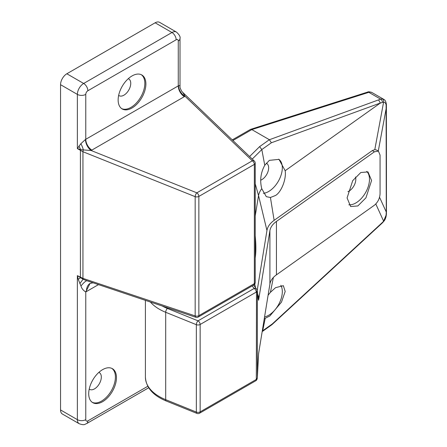 <?xml version="1.0" encoding="UTF-8"?>
<svg xmlns="http://www.w3.org/2000/svg" width="447" height="447" viewBox="0 0 447 447"><rect width="100%" height="100%" fill="white"/><g stroke="black" fill="none" stroke-linecap="round" stroke-linejoin="round"><path stroke-width="0.67" d="M92.266 402.334A19.618 11.326 120 0 0 101.536 401.082A19.618 11.326 120 0 0 114.209 384.275A19.618 11.326 120 0 0 111.856 368.401M89.227 389.063A9.661 5.576 120 0 0 89.663 389.365A9.661 5.576 120 0 0 94.496 388.884A9.661 5.576 120 0 0 100.804 380.375A9.661 5.576 120 0 0 99.323 372.63A9.661 5.576 120 0 0 98.843 372.407M121.696 108.632A19.618 11.326 120 0 0 130.965 107.381A19.618 11.326 120 0 0 143.638 90.573A19.618 11.326 120 0 0 141.286 74.699M118.656 95.362A9.661 5.576 120 0 0 119.092 95.664A9.661 5.576 120 0 0 123.925 95.183A9.661 5.576 120 0 0 130.233 86.673A9.661 5.576 120 0 0 128.753 78.929A9.661 5.576 120 0 0 128.272 78.7M132.016 107.99A19.618 11.326 120 0 0 144.834 90.702A19.618 11.326 120 0 0 141.828 74.979A19.618 11.326 120 0 0 132.016 75.951A19.618 11.326 120 0 0 119.198 93.239A19.618 11.326 120 0 0 122.204 108.962A19.618 11.326 120 0 0 132.016 107.99M102.586 401.691A19.618 11.326 120 0 0 115.404 384.403A19.618 11.326 120 0 0 112.398 368.68A19.618 11.326 120 0 0 102.586 369.652A19.618 11.326 120 0 0 89.769 386.94A19.618 11.326 120 0 0 92.775 402.663A19.618 11.326 120 0 0 102.586 401.691M98.368 284.689L85.768 291.947C83.271 290.489 81.678 288.505 80.98 285.991C83.365 283.001 85.304 281.236 86.802 280.699L195.82 317.275A2.973 1.363 -71.5 0 1 195.171 315.906L195.171 196.663L82.941 151.729L77.365 148.6L80.846 143.722L85.472 139.47L178.537 85.735C179.806 85.288 180.281 85.545 179.957 86.5M147.801 386.269L87.875 420.867A2.973 1.715 120 0 1 85.768 419.655L85.768 291.947L90.037 283.465L92.998 282.806M155.137 22.791L66.849 73.766L83.667 83.472L171.955 32.502L155.137 22.791A8.918 5.152 -60 0 1 159.596 22.35L176.414 32.061A8.918 5.152 -60 0 0 171.955 32.502A5.945 3.431 60 0 1 176.157 39.783L87.875 90.752A2.973 1.715 120 0 0 85.768 94.395L85.768 139.308A8.918 5.152 60 0 0 91.858 150.097L91.11 150.499L83.343 149.918L80.555 149.616L77.365 148.6L77.365 94.395L60.546 84.684A8.918 5.152 -60 0 1 66.849 73.766M60.546 409.944L77.365 419.655A8.918 5.152 -60 0 0 79.208 423.734L62.39 414.028A8.918 5.152 -60 0 1 60.546 409.944L60.546 84.684M80.98 285.991L78.225 279.33L77.365 275.637L83.136 279.297L86.802 280.699M85.768 419.655A5.945 3.431 180 0 1 77.365 419.655L77.365 275.637L82.941 278.375L195.171 315.906A2.973 1.715 0 0 0 198.865 315.671L254.354 283.638L254.354 164.395L198.865 196.429L198.865 315.671A2.973 1.715 -120 0 1 198.25 317.035L253.74 284.996A2.973 1.715 -120 0 0 254.354 283.638A2.973 1.715 0 0 0 255.226 282.426L255.226 163.183A2.973 1.715 180 0 1 254.354 164.395A2.973 1.715 -120 0 0 252.326 160.797L185.041 96.267A8.918 5.476 56.4 0 1 178.537 85.735M182.979 92.635A2.973 1.989 133.8 0 0 182.89 92.54L185.041 96.267L91.858 150.097M255.226 163.183A2.973 2.973 0 0 0 254.309 161.037L182.89 92.54A2.973 1.989 133.8 0 0 182.829 92.484A8.918 8.778 -37.6 0 1 181.75 91.322L182.711 92.373M254.309 161.037A2.973 1.989 133.8 0 0 252.326 160.797L196.836 192.83A2.973 1.246 -68.2 0 0 195.171 196.663A2.973 1.715 180 0 0 198.865 196.429A2.973 1.715 -120 0 0 196.836 192.83L91.11 150.499A8.918 4.794 63.4 0 1 85.472 139.47M79.857 283.638A17.835 1.157 122.2 0 1 83.136 279.297A2.973 1.363 -71.5 0 1 82.941 278.375L82.941 151.729A2.973 1.246 -68.2 0 1 83.343 149.918A8.918 3.123 70.8 0 0 80.846 143.722M78.225 279.33A17.835 0.682 141.7 0 1 80.471 277.749A2.973 1.777 -61.8 0 1 80.41 277.28L80.41 150.483A2.973 1.654 -58.3 0 1 80.555 149.616A8.918 5.861 65.9 0 0 78.812 146.096M86.411 291.595A17.835 10.298 60 0 1 90.065 283.448M264.563 316.917A19.322 11.158 120 0 0 268.653 315.28A19.322 11.158 120 0 0 280.805 285.275M273.385 277.464L270.407 292.327L275.52 287.689L283.353 285.678L285.186 291.483L281.47 302.133L269.854 315.973L265.211 318.27L262.707 330.758L262.177 331.624L271.938 324.678L272.279 323.958L382.392 222.483A2.973 1.391 47.3 0 1 382.146 223.114L271.938 324.678M263.344 193.316A19.322 11.158 120 0 0 268.653 191.489A19.322 11.158 120 0 0 281.185 174.755A19.322 11.158 120 0 0 278.632 159.171M260.791 180.158A9.661 5.576 120 0 0 261.819 179.655A9.661 5.576 120 0 0 268.133 171.14A9.661 5.576 120 0 0 266.652 163.401A9.661 5.576 120 0 0 266.295 163.222M264.764 165.273C260.69 172.715 259.69 180.515 261.763 188.679L266.323 196.68L270.429 197.496L275.542 195.468C281.42 192.014 286.499 178.94 285.158 170.726L279.001 159.372L269.368 160.35L264.764 165.273L261.819 149.561L252.248 159.059M347.9 191.668A9.661 5.576 120 0 0 348.984 191.143A9.661 5.576 120 0 0 355.818 179.308A9.661 5.576 120 0 0 355.46 177.012M348.811 204.793A19.322 11.158 120 0 0 362.562 197.026A19.322 11.158 120 0 0 369.479 179.308A19.322 11.158 120 0 0 366.719 171.397M347.079 197.932L350.671 206.542L357.851 205.944L365.942 197.82L371.58 180.527L367.993 171.916L360.813 172.514L352.722 180.644L347.079 197.932M270.407 292.327L268.094 295.221M264.322 318.409L265.211 318.27M276.436 274.832L374.407 205.218C377.816 202.329 379.704 198.563 380.062 193.914L380.062 155.081L378.408 151.108L374.407 151.818L276.436 221.433L276.436 274.832A29.726 17.165 0 0 0 269.91 284.052L269.91 230.652L258.584 300.278L257.349 291.679A2.973 2.699 -6.5 0 0 257.343 291.187L257.343 291.187A2.973 2.699 -6.5 0 0 257.248 290.751M162.378 306.094A44.594 25.747 0 0 0 167.401 308.452L198.049 320.845L254.164 288.449L252.142 285.918M258.215 299.3A2.973 2.704 -6.6 0 0 258.21 298.803L257.343 291.187A2.973 2.973 0 0 0 257.193 290.539A2.973 2.174 -19.3 0 1 256.489 292.735L256.265 292.092L200.15 324.488L200.15 411.866L256.321 379.436L256.489 292.735A2.973 1.715 180 0 0 257.349 291.679L257.349 377.676L258.595 353.622L269.91 284.052M232.261 139.889L250.521 129.379L251.834 129.591L269.39 139.727L380.632 99.139L382.381 98.899L383.682 99.301L371.91 92.507A8.918 5.152 120 0 0 368.831 92.328L251.834 129.591L232.915 140.514M270.429 197.496L274.128 220.349L372.295 150.594L374.793 149.65L383.587 102.184L382.431 102.346A2.973 2.14 -110.5 0 0 380.632 99.139L368.831 92.328A2.973 2.051 72.3 0 0 367.468 92.127C368.149 91.607 369.63 91.73 371.91 92.507M274.128 220.349A32.698 18.88 0 0 0 266.948 230.49L257.187 290.522M257.874 296.355L257.617 294.187C258.651 296.132 258.975 298.16 258.584 300.278M269.91 230.652A29.726 17.165 180 0 1 276.436 221.433M249.605 156.523L259.606 146.633L269.351 139.71M255.226 183.784L258.539 195.54L266.948 230.49M285.158 170.726L380.363 103.022L271.385 142.766L261.819 149.561L259.606 146.633M261.763 188.679A41.241 23.808 0 0 0 258.539 195.54L255.226 215.94M254.706 284.102L255.662 288.08M378.408 151.108L376.503 150.008L374.793 149.65M382.392 222.483L383.621 221.159L386.096 215.152L386.275 212.034A2.973 1.715 0 0 0 386.454 211.448L386.387 104.458C385.979 101.558 385.074 99.843 383.682 99.301M379.564 197.267L386.275 212.034L386.113 105.185C385.929 103.313 385.085 102.313 383.587 102.184A2.973 2.319 -84.4 0 0 382.381 98.899M386.096 215.152A2.973 1.816 3 0 0 386.376 214.448L386.454 211.448M378.285 151.041L386.275 107.923A2.973 1.715 0 0 0 386.454 107.336M386.113 105.185A2.973 1.62 -2.6 0 0 386.387 104.458M271.385 142.766L269.39 139.727M254.164 288.449A2.973 2.146 -42.5 0 1 256.354 288.868A2.973 2.973 0 0 1 256.969 289.896A2.973 2.174 -19.2 0 1 256.265 292.092A2.973 1.715 -120 0 0 254.164 288.449M255.226 238.078A2.973 0.402 -5 0 1 255.438 238.145C256.075 246.09 256.014 252.684 255.237 257.925M256.321 379.436A2.973 1.123 13.2 0 0 257.114 378.905A2.973 2.973 0 0 1 255.706 380.799A2.973 1.715 60 0 0 256.321 379.436M257.282 378.196A2.973 2.973 0 0 0 257.355 377.654L257.349 377.676A2.973 1.715 0 0 1 256.489 378.726A2.973 1.123 13.2 0 0 257.282 378.196L257.114 378.905M258.221 359.22L257.349 377.631M184.348 96.697A8.918 5.152 60 0 1 178.264 85.908L178.264 40.995A2.973 1.715 120 0 0 176.157 39.783M85.768 94.395A5.945 3.431 0 0 1 77.365 94.395A8.918 5.152 -60 0 1 83.667 83.472A5.945 3.431 60 0 1 87.875 90.752M176.414 32.061C179.376 34.749 180.571 36.917 180.001 38.571A5.945 3.431 180 0 1 178.264 40.995M87.875 420.867A5.945 3.431 60 0 1 86.64 423.588C84.807 424.047 84.913 425.712 79.208 423.734M145.409 300.418L145.409 377.173A47.566 27.463 0 0 0 165.692 399.668L196.345 412.061L196.345 324.678L165.692 312.285A47.566 27.463 180 0 1 159.344 309.212A47.566 27.463 180 0 1 150.466 302.111M167.401 308.452A2.973 1.391 -68 0 0 165.692 312.285L165.692 399.668A2.973 1.391 112 0 0 166.284 401.02C153.03 395.522 146.068 387.577 145.409 377.173M262.707 330.758L272.279 323.958M382.146 223.114L383.671 221.477A2.973 0.548 39 0 0 383.621 221.159L375.815 203.988M374.407 151.818L372.295 150.594M382.431 102.346L380.224 103.173M255.226 235.692L255.438 238.145M166.284 401.02L196.937 413.408A2.973 1.391 112 0 1 196.345 412.061A2.973 1.715 0 0 0 200.15 411.866A2.973 1.715 60 0 1 199.535 413.229L255.706 380.799M200.15 324.488A2.973 1.715 180 0 1 196.345 324.678A2.973 1.391 -68 0 1 198.049 320.845A2.973 1.715 -120 0 1 200.15 324.488M380.363 103.022L378.575 99.91M258.226 359.198L258.634 353.32M180.001 38.571L180.001 86.159C179.672 86.824 180.258 88.545 181.75 91.322M148.689 387.767L86.64 423.588M253.74 284.996A2.973 2.973 0 0 0 255.226 282.426M195.82 317.275A2.973 2.973 0 0 0 198.25 317.035M383.671 221.477C385.18 219.801 386.079 217.46 386.376 214.448M256.31 288.823L253.617 285.069M257.193 290.539L256.969 289.896M250.521 129.379L367.468 92.127M196.937 413.408A2.973 2.973 0 0 0 199.535 413.229"/></g></svg>
